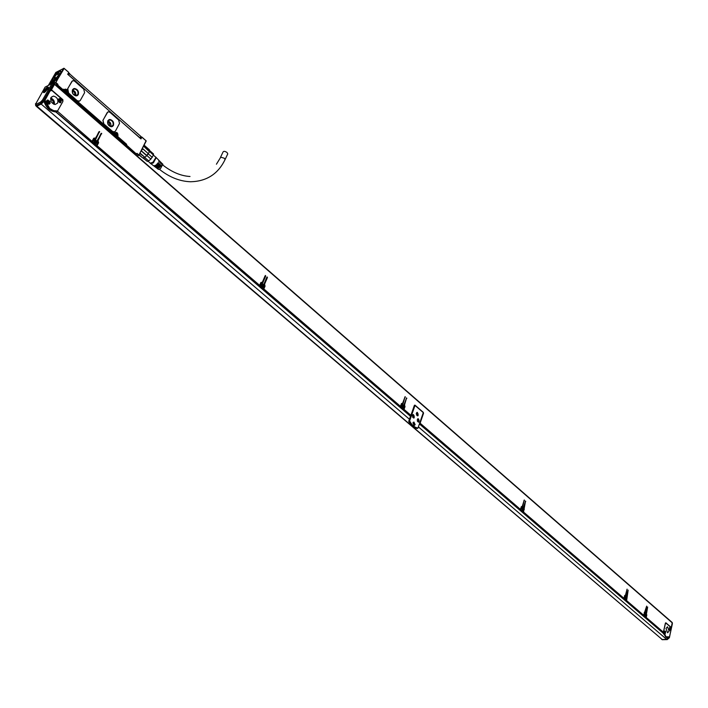 <?xml version="1.0" encoding="UTF-8"?>
<svg xmlns="http://www.w3.org/2000/svg" width="708" height="708" viewBox="0 0 708 708"><rect width="100%" height="100%" fill="white"/><g stroke="black" fill="none" stroke-linecap="round" stroke-linejoin="round"><path stroke-width="1.06" d="M143.565 146.113L149.397 151.716L148.388 153.68L142.45 148.459L142.812 148.884L141.202 150.707M142.113 148.937L142.45 148.459M139.113 154.733L142.857 158.008L144.839 157.291L139.786 153.45M141.131 150.831L146.724 155.725L144.839 157.291L139.989 153.052M143.458 146.485L144.087 146.423L153.441 155.07L150.901 159.061L146.892 155.548L148.388 153.68L142.812 148.884M144.051 145.175L144.087 146.423M149.423 151.123L149.494 149.884L144.158 145.184M142.281 157.548L138.963 155.034M142.857 158.008L144.299 157.397M143.37 157.946L147.379 161.442L142.963 157.99M146.892 155.548L141.29 150.742M146.644 155.441L148.167 153.583M149.45 151.556L149.538 150.565M152.264 157.388L148.264 153.875M153.441 155.07L153.503 153.955L149.547 150.477M147.379 161.442L148.68 160.902L144.671 157.397M150.901 159.061L148.68 160.902M148.078 161.22L150.317 163.167L152.831 162.318C155.167 160.132 156.123 158.406 155.707 157.158L155.645 157.105M149.963 162.867L150.468 163.513L152.822 162.451L156.034 157.3L155.3 156.795M154.22 166.035L156.716 165.557L158.787 163.238L158.229 162.707L156.132 165.079L153.804 165.911L150.954 163.725L153.415 162.831L156.22 157.61M156.946 168.106L158.371 169.416L160.477 168.663L162.849 164.238M157.141 168.469L159.3 167.699L161.22 165.557L160.672 165.026L158.716 167.212L156.521 168L155.787 167.433L158.008 166.628L160.008 164.398L159.45 163.867L157.424 166.141L155.167 166.955L154.424 166.389M161.194 162.592L161.274 163.822L161.831 164.353L161.406 163.035M159.981 161.38L160.061 162.663L160.61 163.194L160.203 161.822M158.769 160.167L158.84 161.504L159.397 162.035L158.99 160.61M157.583 167.973L161.22 165.557M156.318 166.867L160.008 164.398M155.087 165.769L158.787 163.238M68.738 72.889L67.658 74.225L140.954 138.91L141.821 137.228L141.281 137.069L140.52 138.538M227.392 154.68L227.781 153.848L226.985 152.468C224.755 150.999 223.374 150.99 222.843 152.424L220.507 157.318M63.499 90.748L64.702 89.305L67.835 89.65L67.694 88.65L72.446 80.836M79.544 101.164L77.234 100.704L68.658 93.208L68.313 92.12L66.879 93.111M103.855 123.829L102.979 120.36L107.2 112.572L108.581 111.767L110.041 112.386L118.652 119.988L119.519 123.422L115.369 131.201L113.97 132.024L112.545 131.414L103.757 123.873L112.448 131.458L114.599 131.909M103.757 123.873L102.881 120.404L107.837 111.926M131.086 130.21L75.951 81.544M68.658 73.021L140.83 136.387L140.051 137.892L131.246 130.343M67.871 74.402L68.676 72.331L64.003 68.251L55.826 72.464M145.998 140.91L138.803 155.326L146.193 140.91L141.857 137.033L140.919 137.228M63.543 68.366L55.605 83.066L53.994 83.898M64.109 68.526L55.587 82.686M63.322 90.137L57.215 85.394L57.622 84.96L57.056 84.801L57.976 84.349L55.605 83.066M62.065 90.571L63.162 89.792L57.622 84.96L57.976 84.349L56.02 82.632M62.242 90.73L63.516 89.181L63.331 90.111M64.233 90.527L63.658 90.819L64.216 90.527L63.516 89.181L64.463 90.27L65.136 89.518M77.331 100.651L78.853 101.306L80.27 100.492L84.624 92.686L83.739 89.181L74.809 81.305L73.243 80.641L71.853 81.429L67.791 88.597L68.313 92.12L68.747 93.164L77.234 100.704M113.891 134.131L66.844 93.075L67.366 92.155L65.72 89.358L63.667 91.553L124.351 144.476L124.918 143.751L116.661 136.547L117.147 135.635L115.616 132.936L114.2 134.396L114.315 133.538L67.853 92.969L67.313 93.288L67.641 92.199L68.207 92.359M67.172 93.359L114.032 134.069L114.643 132.927C116.847 131.776 117.962 132.723 117.979 135.794L117.112 136.75L117.643 136.44L126.688 144.344L125.67 144.22L116.97 136.812M136.724 154.291L126.369 144.954L125.82 144.795L125.962 145.361L126.688 144.344L124.298 144.83M135.697 154.769L136.971 153.326L136.768 154.22M146.175 141.06L138.812 155.326L137.175 154.256L136.971 153.326L138.777 154.893M146.193 140.91L141.857 137.14M64.047 68.349L68.676 72.331L64.056 68.357M140.051 137.892L140.334 138.37L140.83 136.387M68.048 74.57L76.039 81.385M50.861 83.88L50.321 84.385M50.657 83.703L52.649 80.376C50.56 79.508 58.49 70.021 60.561 70.906L60.959 71.49C60.738 73.34 59.207 75.668 56.366 78.446L53.365 83.349L53.976 84.119L53.365 83.456M57.1 78.508L55.79 80.287M50.312 82.464L50.374 83.163L51.525 81.871L50.312 82.464M59.861 70.446L59.41 70.535M63.065 91.447L64.021 90.633M67.924 89.606L68.41 92.075M72.49 89.668L74.597 88.465C77.818 89.403 79.039 91.491 78.261 94.722L76.145 95.934C72.924 94.987 71.712 92.898 72.49 89.668M114.174 134.122L115.731 132.706L117.962 135.83M107.846 120.67L109.935 119.448C112.997 120.369 114.156 122.396 113.413 125.555L111.315 126.785C108.262 125.865 107.103 123.829 107.846 120.67M55.684 79.261L53.127 80.57M52.011 82.225L52.985 80.517L55.525 79.544M140.326 138.317L141.113 136.848M51.569 81.624L50.206 83.234M73.402 88.748L74.446 88.535C77.676 89.474 78.898 91.562 78.119 94.792L77.19 95.73M108.828 119.687L109.793 119.519C112.846 120.431 114.006 122.466 113.271 125.617L112.271 126.608M55.18 80.606L54.534 80.402L55.02 80.924M114.926 132.98L115.731 132.706L114.944 133.166M72.667 90.022L74.535 88.951C77.402 89.783 78.491 91.642 77.8 94.518L75.915 95.589C73.057 94.748 71.968 92.89 72.667 90.022M108.014 121.015L109.873 119.926C112.59 120.741 113.616 122.546 112.961 125.351L111.103 126.44C108.377 125.626 107.35 123.812 108.014 121.015C110.483 122.086 111.368 123.873 110.687 126.387M72.623 90.111C75.243 91.111 76.234 92.925 75.588 95.562M53.967 80.889L52.038 83.491L45.055 87.181M72.322 91.297L72.543 91.279C74.367 91.81 75.057 92.996 74.614 94.828L74.402 95.12M107.696 122.157L109.634 123.396L109.563 125.918M50.728 84.172L53.604 80.765M53.321 83.305L54.578 80.411L52.657 83.172L54.029 83.925M117.006 134.839L116.05 135.201L115.625 133.715L116.714 133.812L116.749 134.98M67.198 91.323L65.924 91.447L65.747 90.137L66.897 90.27L66.959 91.447L66.685 90.677M116.714 133.812L116.271 134.334L116.767 134.954M115.519 133.936L116.112 134.086M66.897 90.27L66.446 90.801M53.525 80.579L52.941 80.199M60.233 71.251L60.817 71.411M52.896 80.27L52.737 79.774M55.932 78.915L53.1 80.278L53.109 78.296L58.994 71.703L60.472 71.278L60.746 72.57M54.348 78.756L56.428 77.676L58.923 74.712L59.224 72.809L57.029 73.995L54.666 76.845L55.923 77.942M54.666 76.845L54.304 78.738M36.258 106.147L41.214 104.111L43.551 101.793L41.666 100.943L42.586 99.908L44.321 100.943L53.976 84.119M36.958 106.262L662.201 639.528L36.356 106.35M54.596 84.234L672.246 622.536L671.299 627.5L665.856 622.783L665.617 623.199M670.874 627.359L671.255 628.961L669.494 636.89L665.989 636.758L663.555 631.793L665.343 623.845L666.21 623.314L670.874 627.359M50.312 90.969L51.286 90.429L52.348 90.872L62.162 99.385L62.764 101.757L57.56 110.97L53.596 110.643L49.71 108.412L45.02 100.2L49.932 91.164M51.153 90.429L50.772 90.093L51.436 89.757L62.897 99.695L62.906 101.386M50.941 89.412L50.772 90.093M662.201 639.528L666.662 639.377L668.529 637.66M43.418 101.925L42.737 101.377L43.462 100.624L44.321 100.943M35.736 105.704L36.913 106.191L41.4 103.934L43.4 101.943M53.489 104.041L52.958 100.978L50.613 98.828M47.038 100.315L49.073 101.173M672.414 623.642L671.299 628.669M669.387 637.758L668.449 637.952M665.423 623.04L663.369 632.173L646.209 617.438L646.811 614.871L646.006 613.677M665.732 631.598L665.104 633.952L664.449 633.315L665.077 630.961L665.732 631.598M670.626 627.969L670.016 630.315L669.361 629.678L669.972 627.332L670.626 627.969M669.113 631.12L667.591 632.766L665.998 628.43L667.511 626.792L669.113 631.12M53.374 83.349L52.011 83.526L53.321 83.544L43.462 100.624L42.586 99.908L52.011 83.526L45.1 87.102L35.533 104.271M35.692 103.97L36.25 105.625L35.71 105.678L35.497 103.678M43.551 101.793L44.126 101.2M49.941 101.439L50.109 103.368L49.038 104.226L46.79 102.819L46.507 101.961L46.728 100.669L47.693 100.032L49.941 101.439M61.508 100.023L60.384 102.81L58.401 101.394L59.534 98.607L61.508 100.023M57.613 103.12L55.171 104.501C51.516 103.439 50.135 101.085 51.038 97.447L53.472 96.084C57.127 97.138 58.516 99.492 57.613 103.12M53.817 84.394L54.525 84.376L51.436 89.757M52.923 85.96L53.472 85.013M55.666 111.758L56.587 111.599M50.684 98.377C53.365 99.527 54.445 101.483 53.914 104.244M669.175 637.846L668.564 638.519M662.776 632.704L663.334 632.713L665.679 637.041L667.29 637.82L669.494 636.89M57.392 111.147L92.005 141.352L93.677 138.281L95.261 138.494L94.323 137.989M646.51 613.65L647.661 607.013L646.015 613.544L646.484 614.597L645.891 617.155L643.953 615.5L644.554 612.933L645.28 612.907L646.67 606.128L643.634 615.217L626.624 600.614L628.155 590.1L626.438 596.676L626.925 597.747L626.297 600.331L624.306 598.614L624.934 596.039L625.677 596.021L627.067 589.153L625.412 595.463L624.606 595.755L623.978 598.331L523.548 512.061L525.522 501.069L523.407 507.884L523.947 509.061L523.168 511.734L520.876 509.76L521.654 507.087L522.531 507.132L524.265 499.981L522.23 506.521L521.274 506.76L520.486 509.433L420.118 423.216L423.526 413.304L423.296 412.348L415.012 405.162L414.375 405.365L410.906 415.304L404.038 409.401L405.02 406.631L404.507 405.047L406.596 397.905L403.958 404.958L404.569 406.25L403.595 409.02L400.923 406.719L401.905 403.949L402.932 404.073L405.126 396.639L402.595 403.392L401.454 403.56L400.471 406.339L263.836 288.961L265.075 286.103L264.491 284.359L267.438 277.554L267.137 276.952L263.836 284.209L264.544 285.651L263.314 288.51L260.155 285.793L261.394 282.935L262.633 283.165L265.712 276.058L265.411 275.456L262.234 282.412L260.871 282.483L259.624 285.342L97.058 145.689L98.633 142.759L97.969 140.821L101.589 133.254L97.173 140.591L98.005 142.211L96.421 145.149L92.633 141.892L94.226 138.963L95.73 139.343L99.518 131.467L95.261 138.494M95.527 143.397L95.819 143.441C97.447 142.538 97.341 141.396 95.5 140.016L95.208 139.972C93.58 140.874 93.686 142.016 95.527 143.397M645.386 616.022L645.2 613.464L645.386 616.022M262.544 286.952L262.659 286.97C264.102 286.103 264.031 285.05 262.456 283.811L262.341 283.802C260.898 284.669 260.969 285.713 262.544 286.952M402.932 407.622L402.949 407.622C404.206 406.781 404.162 405.799 402.799 404.684L402.781 404.684C401.516 405.534 401.569 406.507 402.932 407.622M522.584 510.468L522.424 507.716L522.584 510.468M625.784 599.172L625.598 596.587L625.784 599.172M663.334 632.713L663.343 632.2M48.073 88.686L44.604 92.376C43.285 93.022 43.055 92.5 43.914 90.828C46.533 87.323 48.073 86.261 48.551 87.615L48.073 88.686M44.091 101.235L44.188 101.917C46.33 107.943 50.073 111.271 55.419 111.882L56.268 112.28M55.897 111.873L56.419 111.616L49.286 108.846L44.684 101.536L45.02 100.2M56.419 111.616L57.56 110.97M49.569 102.058L49.171 104.2M58.64 98.916L60.587 99.695M61.171 100.74L60.746 102.766M667.432 637.837L666.741 637.837L662.785 632.74M410.764 415.437L408.711 421.34C410.87 425.561 413.658 427.951 417.074 428.482L418.003 428.004L423.296 412.622L415.012 405.436L409.64 420.853C411.782 425.136 414.569 427.526 418.003 428.004M645.59 617.978L662.626 632.695L663.369 632.173M645.501 617.509L645.457 617.96L646.209 617.438M643.333 616.04L645.138 617.686L645.891 617.155M643.245 615.571L643.2 616.022L643.953 615.5M626.005 601.163L642.873 615.748L643.634 615.217M625.925 600.667L625.863 601.145L626.624 600.614M623.677 599.172L625.536 600.862L626.297 600.331M623.598 598.676L623.544 599.154L624.306 598.614M624.704 595.499L625.412 595.463M522.885 512.663L623.208 598.871L623.978 598.331M522.876 511.999L522.752 512.654L523.548 512.061M520.203 510.362L522.362 512.327L523.168 511.734M520.203 509.698L520.07 510.353L520.876 509.76M521.699 506.999L521.194 507.034M522.097 506.406L521.513 506.601L522.23 506.521M420.118 423.216L419.428 423.862L519.69 510.025L520.486 509.433M403.339 410.056L410.065 415.959L410.906 415.304M403.463 409.144L403.197 410.065L404.038 409.401M400.215 407.374L402.755 409.675L403.595 409.02M400.347 406.454L400.082 407.383L400.923 406.719M401.923 403.905L401.321 403.932M402.321 403.923L402.507 403.41M402.436 403.259L401.879 403.533L402.595 403.392M263.084 289.687L399.631 407.003L400.471 406.339M265.075 286.103L264.367 286.306L262.96 289.581L263.836 288.961M264.367 286.306L264.465 285.846M263.827 284.492L266.748 277.483M259.402 286.528L262.429 289.253L263.314 288.51M261.048 283.041L259.27 286.413L260.155 285.793M262.057 283.085L265.022 275.978M262.049 282.253L261.349 282.465L262.234 282.412M96.253 146.503L258.739 286.085L259.624 285.342M98.633 142.759L96.146 146.414L97.058 145.689M97.952 143.06L98.031 142.149M97.66 141.458L97.297 141.131L100.943 133.6M91.836 142.706L95.5 145.998L96.421 145.149M93.845 139.131L91.73 142.627L92.633 141.892M95.208 139.352L98.881 131.812M56.392 112.298L91.075 142.202L92.005 141.352M56.658 111.581L56.277 112.333L57.206 111.466M413.923 425.508L414.33 424.889L413.348 422.26M54.304 104.368C54.817 101.403 53.649 99.279 50.79 97.996M645.015 612.358L644.333 612.393M523.867 507.928L523.389 507.99M404.507 405.047L403.941 405.153M264.491 284.359L263.845 284.554M97.969 140.821L97.297 141.131M96.261 143.361C97.297 142.14 97.005 141.042 95.403 140.06L94.66 140.096M645.333 616.022L645.28 613.464M262.925 286.944L263.518 285.014L261.978 283.846M403.091 407.622L402.533 404.711M522.619 510.468L522.283 507.733M625.739 599.172L625.536 596.587M408.711 421.34L409.64 420.853M415.012 405.436L414.304 405.569M409.268 421.233C411.428 425.464 414.215 427.844 417.631 428.384M415.145 424.747L413.959 422.065L412.95 422.871L414.136 425.552L415.145 424.747M95.642 143.423L96.155 143.317M645.138 615.96L644.917 613.588M262.234 286.846L262.827 286.899M418.127 415.623L417.322 412.366L416.693 412.569L417.508 415.826L418.127 415.623M412.799 414.746L413.614 418.021L414.242 417.809L413.428 414.543L412.799 414.746M419.065 421.95L418.251 418.694L417.623 418.906L418.428 422.163L419.065 421.95M95.306 143.326L95.704 143.397C97.262 142.547 97.155 141.458 95.403 140.14L94.084 140.83M262.447 286.908L262.553 286.926C263.925 286.094 263.863 285.094 262.358 283.917L261.456 284.306M402.604 407.507L403.578 407.118L403.702 405.958L403.126 404.958L402.117 404.994M522.442 510.406L521.964 507.91M625.474 599.074L625.297 596.72M416.826 412.472L417.543 412.932M417.95 415.118L417.437 415.817M414.065 417.304L413.543 418.012M412.932 414.658L413.658 415.118M417.764 418.809L418.481 419.26M418.879 421.455L418.366 422.154M94.766 141.37L95.695 140.892L95.695 142.193M95.04 141.246L94.589 141.219L94.89 142.388L96.102 142.52L95.925 142.007M644.793 614.455L645.28 614.04L645.439 614.836M644.997 614.447L645.103 615.456L645.607 614.969M261.801 285.059L262.818 284.775L262.641 285.802M262.084 284.979L261.978 286.05L262.978 286.076L262.818 285.607M402.25 405.888L403.1 405.542L402.967 406.516M403.029 406.56L402.454 406.711M402.197 405.843L402.71 406.658M521.92 508.786L522.522 508.362L522.699 509.22M522.407 509.477L522.893 509.388M522.212 509.433L522.097 508.769M625.182 597.587L625.686 597.171L625.845 597.968M625.385 597.57L625.368 598.481L626.014 598.118M95.492 141.556L95.633 142.14M262.385 285.165L262.518 285.696M402.693 405.896L402.808 406.383M522.592 508.778L522.398 509.256M664.954 632.757L665.016 631.819L665.308 632.651L664.803 632.766M669.963 629.058L669.476 628.642L669.91 628.191L670.21 629.014M49.02 102.695L47.693 102.775L47.569 101.448L48.746 101.625L48.781 102.819L48.516 102.032M60.605 101.279L59.295 101.35L59.162 100.032L60.33 100.209L60.348 101.43M44.887 90.606L44.569 90.208L48.109 88.571L47.843 87.403M43.905 91.907L45.719 91.536M48.746 101.625L48.277 102.156M47.436 101.669L48.117 101.872M60.33 100.209L59.861 100.731L60.366 101.394M59.038 100.253L59.711 100.456M44.569 90.208L47.117 87.642L47.879 88.5M47.418 89.305L46.896 90.005C44.684 92.332 43.746 92.677 44.091 91.049L47.64 89.367M417.782 414.419L416.95 414.693L416.738 413.826L417.393 413.41L417.516 414.499M413.897 416.605L413.056 416.879L412.923 415.773L413.507 415.587L413.631 416.685M418.711 420.756L417.879 421.021L417.747 419.924L418.322 419.738L418.446 420.826M417.233 413.835L417.525 414.472M413.348 416.021L413.64 416.658M418.163 420.171L418.455 420.8M224.657 160.406L225.064 159.574L224.25 158.203L220.746 157.194L216.427 164.212M68.711 72.933L67.871 74.411M48.383 85.385L55.87 72.393M64.702 89.305L65.835 89.12L67.658 92.164L67.225 92.403M64.87 89.589L65.357 89.412M114.643 132.927L114.422 133.865M117.032 135.847L116.678 136.564M135.547 154.645L136.255 154.344L125.962 145.361L125.263 145.671M69.57 73.393L68.703 74.915M138.635 155.344L137.104 155.999M55.454 82.473L53.516 83.473M138.37 155.309L136.989 155.893M135.786 154.848L136.759 154.238M55.56 84.907L56.905 84.208L57.215 85.394L56.525 85.748M62.392 90.863L63.304 90.164M135.671 154.742L136.414 154.424M124.776 145.246L125.82 144.795M62.985 90.332L62.233 90.721M57.056 84.801L56.038 85.323M124.758 144.06L64.083 91.12M115.537 133.352L116.068 135.697L116.678 135.582M65.614 89.801L66.216 92.182L66.915 92.049M115.944 133.246L115.138 134.325L116.209 135.626L117.183 134.617L116.183 133.29M66.26 89.704L65.242 90.774L66.366 92.111L67.393 91.084L66.34 89.721M116.307 135.423L116.209 133.387L116.307 135.423M66.455 91.898L67.313 90.836L65.968 89.828L65.508 90.881L66.455 91.898M57.029 73.995L58.472 75.252M57.153 73.889L58.569 75.137M54.596 76.968L55.79 78.004M669.458 636.935L669.016 637.395M669.396 637.758L672.299 622.987M672.326 622.925L54.525 84.376M41.214 104.111L409.436 419.242M413.171 422.437L414.322 423.419M418.384 426.897L666.662 639.377M91.137 142.202L91.704 142.689M95.562 145.998L96.12 146.485M258.809 286.103L259.252 286.483M669.184 637.837L666.901 639.351M667.458 639.474L662.228 639.528M661.723 639.448L662.546 639.749L661.723 639.448M42.011 100.509L42.754 101.359L40.728 103.359L41.4 103.934M36.913 106.191L36.25 105.625L40.728 103.359L40.427 102.164L35.949 104.43M41.666 100.943L40.427 102.164M44.161 101.802L44.684 101.536M668.733 638.235L667.237 639.59L662.723 639.678M645.652 617.934L662.821 632.669M643.395 615.995L645.333 617.659M644.908 612.261L644.413 612.287M626.067 601.119L643.076 615.721M626.952 596.791L626.43 596.817M623.748 599.127L625.73 600.835M624.996 595.915L624.553 595.941M625.297 595.366L624.775 595.393M522.947 512.619L623.412 598.844M524.327 509.388L523.832 509.441M524 508.043L523.398 508.114M525.725 501.565L525.23 501.618M520.274 510.318L522.566 512.291M521.654 507.087L521.159 507.14M524.469 500.476L523.973 500.529M419.49 423.809L519.893 509.99M423.526 413.304L423.03 413.392M415.012 405.162L414.41 405.277M403.401 410.003L410.277 415.906M405.02 406.631L404.392 406.746M404.657 405.18L403.976 405.312M406.834 398.445L406.215 398.569M400.286 407.33L402.958 409.622M401.905 403.949L401.277 404.064M405.374 397.179L404.746 397.303M263.155 289.634L399.834 406.941M264.677 284.519L263.978 284.722M267.438 277.554L266.739 277.766M259.473 286.466L262.633 289.183M261.394 282.935L260.694 283.147M265.712 276.058L265.013 276.27M96.323 146.432L258.942 286.014M98.191 141.016L97.509 141.317M101.731 133.839L101.058 134.148M91.907 142.644L95.695 145.892M94.226 138.963L93.544 139.264M99.669 132.042L98.987 132.361M95.04 138.299L94.368 138.609M56.472 112.227L91.279 142.104M47.162 100.731L46.489 101.51M47.834 103.952L48.949 103.828M58.764 99.315L58.189 99.846M59.454 102.527L60.525 102.403M665.255 631.598L664.396 631.492M664.83 631.27L664.856 633.669L665.37 633.297M670.149 627.961L669.308 627.854M669.724 627.642L669.759 630.023L670.264 629.669M48.117 100.607L47.781 100.554C46.188 101.421 46.303 102.536 48.135 103.89L48.463 103.934C50.047 103.12 49.958 102.014 48.188 100.624C49.958 101.448 50.056 102.563 48.463 103.934L47.896 103.987M59.711 99.2L59.375 99.147C57.808 100.014 57.923 101.111 59.729 102.456L60.056 102.51C61.614 101.695 61.525 100.598 59.782 99.217C61.525 100.049 61.623 101.147 60.056 102.51L59.507 102.563M664.865 631.377L665.024 633.545L664.865 631.377M669.768 627.757L669.927 629.908L669.768 627.757M48.215 100.722C46.48 101.244 46.48 102.226 48.224 103.678C49.958 103.156 49.958 102.164 48.215 100.722M59.808 99.315C58.091 99.828 58.1 100.81 59.826 102.244C61.534 101.731 61.525 100.748 59.808 99.315M416.437 414.915L417.313 415.525M412.534 417.083L413.419 417.72M417.366 421.242L418.242 421.862M417.092 412.755L416.216 413.676M417.915 413.454L417.145 412.764L418.163 414.251L417.233 415.525L418.109 414.516M413.207 414.941L412.313 415.879M414.038 415.649L413.251 414.941C414.534 415.994 414.561 416.924 413.339 417.72L414.224 416.685M418.03 419.092L417.145 420.003M418.853 419.791L418.074 419.092C419.366 419.933 419.393 420.853 418.163 421.862L419.039 420.853M417.198 412.879L417.322 415.375L417.198 412.879M413.313 415.056L413.428 417.561L413.313 415.056M418.136 419.207L418.251 421.702L418.136 419.207M142.529 157.76L139.095 154.769M155.707 157.158L153.424 155.149M151.193 163.84L150.468 163.513M156.45 157.981L156.034 157.3M162.928 164.327L161.84 163.229M161.291 162.681L160.627 162.026M160.079 161.468L159.415 160.813M158.866 160.265L156.335 157.725M159.433 169.336C169.486 177.283 179.894 181.416 190.673 181.752C206.621 181.354 218.091 173.964 225.064 159.574L227.781 153.848M190.018 176.487C181.027 175.973 172.017 172.203 162.99 165.185M146.087 140.768L141.512 136.936M64.472 90.27L64.87 89.562M138.75 155.335L137.14 156.026M116.156 133.272C117.298 133.759 117.369 134.555 116.377 135.644L115.13 133.688M66.322 89.704C67.481 90.173 67.57 90.978 66.57 92.137L65.189 90.181M74.535 88.951L72.782 89.828M109.873 119.926L108.227 120.687M54.596 84.066L672.246 622.536M47.94 100.014L47.409 100.279M59.534 98.607L59.003 98.872M53.472 96.084L51.171 97.244M667.29 637.82L666.741 637.837M644.678 612.774L644.2 612.792M625.058 595.879L624.562 595.906M521.778 506.928L521.203 506.999M402.011 403.808L401.392 403.923M261.473 282.828L260.916 282.996M94.252 138.918L93.792 139.122M55.95 111.625L55.419 111.882M662.626 632.695L645.457 617.96M645.138 617.686L643.2 616.022M642.873 615.748L625.863 601.145M625.536 600.862L623.544 599.154M623.208 598.871L522.752 512.663M522.362 512.327L520.079 510.362M519.69 510.025L419.393 423.959M410.065 415.959L403.206 410.065M402.755 409.675L400.082 407.383M399.631 407.003L262.96 289.714M262.429 289.253L259.27 286.545M258.739 286.085L96.129 146.538M95.5 145.998L91.713 142.751M91.075 142.202L56.277 112.342"/></g></svg>
